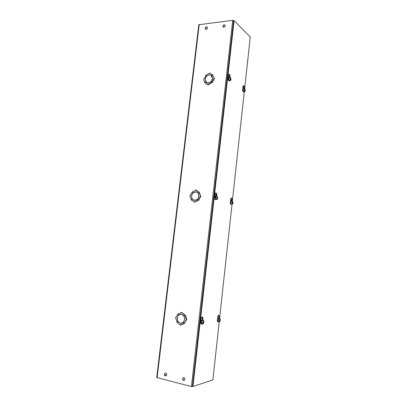 <?xml version="1.0" encoding="UTF-8"?>
<svg xmlns="http://www.w3.org/2000/svg" width="407" height="407" viewBox="0 0 407 407"><rect width="100%" height="100%" fill="white"/><g stroke="black" fill="none" stroke-linecap="round" stroke-linejoin="round"><path stroke-width="0.61" d="M242.908 88.64L242.77 86.966L243.488 85.623C244.124 85.836 244.414 86.696 244.358 88.207L244.348 88.288M243.869 88.233L243.249 85.729M228.434 77.406L228.281 75.636L229.055 74.247C229.777 74.476 230.108 75.397 230.052 77.02L230.047 77.081M229.553 76.989C229.609 75.697 229.36 74.822 228.805 74.349M230.591 201.307L230.438 199.684L231.4 198C231.965 198.189 232.209 198.931 232.138 200.234L231.939 200.814L232.499 201.724L232.305 203.505L232.117 202.528L232.499 201.724M231.537 200.778L231.145 198.067M215.074 196.372L214.901 194.658C215.069 193.544 215.425 192.954 215.959 192.893C216.6 193.091 216.88 193.885 216.799 195.274L216.682 195.889M216.178 195.828L215.7 192.954M217.735 318.925L217.562 317.368C217.781 316.01 218.198 315.303 218.803 315.247L219.378 317.165L219.134 318.233M218.635 318.147L218.885 317.078L218.544 315.283M201.094 320.879L200.895 319.236C201.139 317.786 201.607 317.033 202.289 316.977C202.808 317.17 203.022 317.847 202.935 319.007L202.655 320.151M202.137 320.06L202.416 318.915L202.02 317.007M244.653 88.502L250.274 36.945L234.096 20.635L192.938 386.487L212.881 379.909L219.205 321.932M219.592 318.386L232.021 204.37M232.392 200.982L244.292 91.824M192.938 386.487L192.414 386.355L233.587 20.696L234.096 20.635M207.478 28.032L207.214 27.162C206.298 26.709 205.637 27.091 205.225 28.302L205.494 29.177C206.405 29.625 207.066 29.243 207.478 28.032M207.305 27.264C206.41 27.03 205.805 27.452 205.489 28.531L205.667 29.304M225.259 25.931L225.015 25.081C224.059 24.573 223.367 24.949 222.924 26.211L223.173 27.066C224.125 27.569 224.822 27.193 225.259 25.931M225.091 25.178C224.155 24.898 223.519 25.32 223.173 26.445L223.341 27.203M166.738 374.781C166.702 373.595 166.204 373.031 165.247 373.102L164.433 374.206C164.474 375.396 164.972 375.956 165.934 375.885L166.738 374.781M165.44 373.061L164.754 374.119C164.759 375.183 165.191 375.758 166.056 375.839M184.936 379.334C184.885 378.093 184.351 377.523 183.343 377.62L182.545 378.734C182.595 379.975 183.135 380.545 184.147 380.443L184.936 379.334M183.537 377.579L182.85 378.642C182.865 379.756 183.338 380.342 184.259 380.397M206.629 76.201L205.8 75.29L209.773 73.026L209.936 73.489L212.663 74.812L211.823 75.733L212.688 74.842L214.189 78.51L213.573 79.146L213.904 79.385L214.52 78.749L214.316 78.256M196.179 192.068L196.469 192.15C198.061 192.811 198.835 194.129 198.799 196.113L198.24 193.177L199.125 192.338L200.62 196.418L200 197.013L200.977 196.525L200.493 195.864M183.023 314.891L181.603 314.469C183.598 315.16 184.595 316.743 184.59 319.215L184.04 316.025L184.936 315.247L186.426 319.77L183.974 323.56L184.356 323.514L186.172 320.304M186.177 320.284L186.808 319.729L185.312 315.216L184.936 315.247M185.948 319.012L186.325 318.971M165.176 375.468L166.677 375.066M233.877 20.66L232.718 20.36L198.799 24.73L156.726 377.543L191.422 386.548L193.529 386.294M211.304 380.428L212.179 380.138M207.824 84.748L208.125 84.956L211.986 82.565M205.8 83.669L207.621 84.442M206.507 82.631L205.769 82.005L204.914 82.896L205.515 83.471L207.616 84.244L207.789 84.722L208.694 84.183L209.03 84.412M206.578 82.382L208.119 83.033M206.079 82.219L205.479 81.079M210.256 73.519L210.073 73.25M212.663 74.812L212.22 74.374M209.763 74.934L211.467 75.387M212.464 76.989L211.375 75.626M214.041 78.058L212.688 74.842M213.573 79.146L211.808 82.438L212.144 82.672L213.904 79.385M195.202 200.473L196.479 200.096M197.558 199.394L198.173 200.315L194.337 202.31L198.489 200.361M193.712 201.607L191.254 199.898L192.119 199.059L194.139 200.412M194.083 200.137L194.505 200.254M194.348 192.19L195.482 191.87M196.713 190.639L196.347 190.044M199.43 192.435L197.151 190.776M196.199 191.87L196.657 191.951M198.448 193.493L196.698 192.221M200.498 195.848L199.476 192.45L199.125 192.338M200 197.013L198.204 200.28L198.56 200.381L200.351 197.12M181.67 323.056L183.674 322.105M181.588 323.331L180.978 323.112M181.827 324.638L184.305 323.519M180.688 325.208L181.171 324.705M180.235 323.122L179.339 322.639M178.688 315.252L178.943 314.967M181.257 314.352L180.667 314.392M177.35 317.796L177.34 317.857C177.757 315.868 178.815 314.718 180.525 314.402L181.278 314.148L180.505 314.138L178.602 315.003L180.769 314.123M181.059 312.774L180.596 312.81M185.231 315.222L181.568 312.245M202.248 319.744L202.432 318.101M216.148 195.828L216.305 194.439M229.477 76.994L229.563 76.251M212.53 78.963L211.131 81.639L211.808 82.438M212.337 78.821C211.808 81.054 210.526 82.377 208.491 82.794L208.766 82.987M211.233 81.761L208.491 82.794M211.106 81.67L212.108 82.707M211.777 82.473L208.694 84.183M206.084 82.214L205.199 79.289L206.369 82.234L208.145 82.814L206.227 82.438L205.769 82.005M205.749 81.98L204.919 82.891M204.884 82.865L203.592 79.691L205.927 75.437M205.769 75.326L206.603 76.231M206.461 76.078L209.061 74.944C207.031 75.376 205.759 76.699 205.24 78.907L206.435 76.109M209.768 74.924L211.793 75.712M209.432 74.679L211.264 75.544L212.378 78.439L211.818 75.738M198.962 196.576L197.527 199.349L198.204 200.28M198.753 196.515C198.209 198.809 196.912 200.051 194.861 200.239L195.218 200.341M197.502 199.374L194.861 200.239M198.173 200.315L198.524 200.417M195.06 201.735L195.416 201.836M194.337 202.31L193.966 201.668M192.46 199.13L192.099 199.028L191.555 196.108C191.514 198.138 192.323 199.471 193.971 200.107L192.119 199.059M192.099 199.028L191.275 199.873M191.229 199.862L190.12 196.439C189.596 195.925 189.682 195.513 190.379 195.218L192.221 192.002M192.145 191.977L193.066 192.969M193.091 192.943L195.467 191.987C193.422 192.196 192.135 193.432 191.6 195.711L192.816 192.893M192.842 192.867L192.18 191.946L196.011 189.932L196.357 190.557L199.45 192.414M199.094 192.302L198.26 193.162M195.843 191.758L198.219 193.152M180.571 323.351L181.446 323.082C183.104 322.736 184.137 321.586 184.544 319.632L183.292 322.486L180.952 323.306M183.267 322.512L183.939 323.59L184.32 323.545M183.939 323.59L180.8 324.7L180.332 325.249L176.969 322.258L178.103 321.449M178.083 321.418L177.823 321.444L177.289 318.274C177.274 320.726 178.261 322.308 180.25 323.021L177.844 321.479M177.823 321.444L177.025 322.207M176.943 322.217L175.956 318.478C175.341 318.025 175.346 317.587 175.966 317.175L177.956 313.965M177.905 313.965L178.571 315.023L178.958 314.987M177.121 317.816L178.571 315.023M178.602 315.003L177.94 313.934L181.054 312.805L181.547 312.25L182.534 312.973M182.153 313.003L185.287 315.171M184.91 315.206L184.086 315.99M181.603 314.469L184.02 315.995M183.974 323.56L183.292 322.486M200.773 322.105L201.536 320.385M202.437 324.104L202.137 324.145L202.93 323.306L203.149 321.337L202.574 320.243L203.454 321.296L203.586 322.252L202.442 324.069M200.982 323.499L200.768 322.135M202.945 322.741L203.281 322.807M203.398 321.759L203.108 321.708M203.586 322.252L202.915 322.125M242.664 89.525L243.015 88.619M244.612 90.558L244.826 90.944L244.088 91.814L243.854 91.636L244.592 90.766L244.734 89.459L244.22 88.258M244.632 88.492L245.009 89.24L244.866 90.547M243.127 91.57L242.658 89.591M244.088 91.814L244.119 91.524M244.968 89.642L244.571 89.662M245.111 90.242L244.612 90.268M228.174 78.332L228.515 77.442M230.235 79.457L230.52 79.436L230.474 79.858L229.701 80.784L229.441 80.586L230.214 79.66L230.413 77.859L229.838 77.02M230.276 77.269L230.677 78.063L230.52 79.436M228.673 80.515L228.164 78.414M229.701 80.784L229.741 80.449M230.627 78.485L230.169 78.515M230.789 79.126L230.24 79.162M230.326 202.33L230.83 201.094M232.188 200.895L232.855 202.757L231.822 204.253M230.652 204.004L230.321 202.35M232.305 203.505L231.558 204.339L231.807 204.416M232.341 203.149L232.601 203.164M232.702 202.223L232.412 202.208M232.855 202.757L232.244 202.722M214.784 197.456L215.293 196.199M216.382 199.674L216.102 199.588L216.885 198.702L217.094 196.825L216.519 195.864L217.068 196.088L217.496 197.924L216.402 199.481M215.125 199.201L214.779 197.476M216.926 198.336L217.211 198.351M217.323 197.354L216.997 197.334M217.496 197.924L216.758 197.69M217.445 320.075L218.167 318.437M218.986 321.968L219.475 321.209L219.678 319.353L219.119 318.32L219.943 319.322L220.065 320.223L218.986 321.942M217.659 321.444L217.445 320.1M219.49 320.685L219.79 320.741M219.897 319.754L219.638 319.709M220.065 320.223L219.459 320.111M157.117 377.767L199.221 24.476M232.718 20.36L191.422 386.548M200.875 322.161C201.104 320.813 201.536 320.116 202.172 320.065C201.633 319.81 201.155 320.492 200.743 322.115C200.687 323.29 200.931 323.931 201.465 324.033L200.875 322.161M203.454 321.296L203.678 322.242L203.23 323.265M202.223 324.155L201.424 322.263C201.653 320.914 202.086 320.217 202.722 320.161L202.823 320.197M202.93 323.306L202.701 322.359L203.149 321.337M244.892 88.706L245.253 90.41C245.136 91.351 244.744 91.829 244.088 91.855L243.574 91.88C242.989 91.687 242.72 90.893 242.776 89.504L243.442 88.258L242.638 89.55M245.009 89.24L245.182 90.298L244.826 90.944M244.088 91.855C243.503 91.661 243.238 90.868 243.289 89.474L243.956 88.233L244.383 88.299M244.592 90.766L244.419 89.708L244.775 89.062M228.276 78.312L228.993 77.025L228.139 78.368C228.078 79.818 228.429 80.652 229.197 80.866C228.531 80.657 228.225 79.808 228.276 78.312M230.677 78.063L230.866 79.187L230.474 79.858M230.55 77.493L230.957 79.324C230.932 80.159 230.52 80.662 229.731 80.83C229.07 80.627 228.765 79.772 228.815 78.276L229.533 76.989L230.021 77.071M230.214 79.66L230.021 78.531L230.413 77.859M230.433 202.33L231.329 200.763C230.861 200.697 230.515 201.216 230.301 202.335C230.301 203.729 230.571 204.411 231.11 204.39C230.591 204.217 230.367 203.531 230.433 202.33M232.748 201.806L232.931 202.783L232.555 203.581M231.731 204.411L231.629 204.421C231.115 204.248 230.891 203.561 230.957 202.36L231.848 200.793L231.329 200.763M214.891 197.456L215.878 195.813C215.328 195.808 214.957 196.357 214.754 197.461C214.789 199.028 215.094 199.756 215.659 199.649C215.074 199.466 214.82 198.733 214.891 197.456M217.374 196.912L217.582 197.95L217.165 198.794M216.31 199.674L216.203 199.679C215.618 199.496 215.364 198.764 215.435 197.487L216.524 195.864M216.885 198.702L216.672 197.665L217.094 196.825M217.552 320.131C217.76 318.869 218.142 318.208 218.707 318.157C217.765 318.595 217.338 319.236 217.419 320.085C217.379 321.24 217.597 321.84 218.076 321.901L217.552 320.131M219.943 319.322L220.146 320.212L219.744 321.179M218.798 322.013L218.081 320.223C218.284 318.961 218.671 318.305 219.231 318.249L219.327 318.279M219.475 321.209L219.271 320.319L219.678 319.353M214.021 78.042L214.352 78.281M200.264 195.782L200.615 195.889M203.627 79.711L203.887 79.894M209.773 73.026L210.104 73.275M212.189 74.349L212.52 74.593M211.264 75.544L211.594 75.788M196.011 189.932L196.367 190.049M196.968 190.72L197.324 190.832M196.469 192.15L196.825 192.262M181.446 323.082L181.827 323.036M181.664 324.659L182.046 324.613M180.332 325.249L180.713 325.203M185.948 320.329L186.325 320.284M202.767 324.018C203.169 323.947 203.51 323.341 203.795 322.202C203.943 321.098 203.586 320.416 202.722 320.161L202.172 320.065M202.009 324.135L201.465 324.033M242.638 89.555C242.562 90.873 242.877 91.646 243.574 91.88M243.956 88.233L243.442 88.258M229.731 80.83L229.197 80.866M229.533 76.989L228.993 77.025M231.11 204.39L231.629 204.421C232.606 204.177 233.069 203.642 233.018 202.828L232.463 201.033M215.659 199.649L216.203 199.679C217.252 199.405 217.745 198.845 217.684 198.006L217.068 196.088M215.878 195.813L216.626 195.874M219.317 321.876C219.673 321.82 219.983 321.255 220.238 320.177C220.391 319.129 220.05 318.488 219.231 318.249L218.707 318.157M218.605 321.998L218.076 321.901"/></g></svg>
